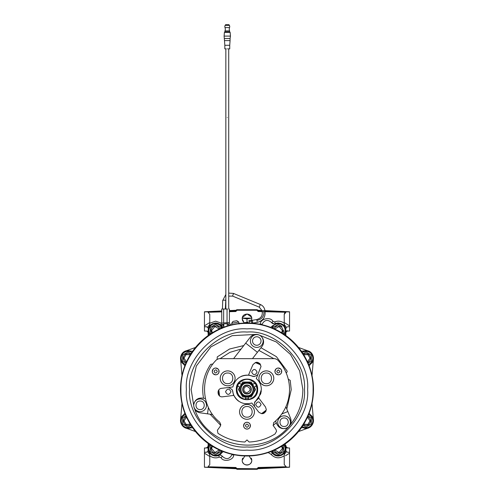 <?xml version="1.0" encoding="UTF-8"?>
<svg xmlns="http://www.w3.org/2000/svg" width="494" height="494" viewBox="0 0 494 494"><rect width="100%" height="100%" fill="white"/><g stroke="black" fill="none" stroke-linecap="round" stroke-linejoin="round"><path stroke-width="0.74" d="M225.184 25.348L225.579 24.7L228.981 24.7L229.377 25.348L225.184 25.348A2.445 2.445 0 0 0 224.832 26.614L225.029 27.571L229.537 27.571L229.197 29.232L229.537 30.894L225.029 30.894A2.445 2.445 0 0 0 224.832 31.851L229.729 31.851A2.445 2.445 0 0 0 229.537 30.894M289.558 466.669L289.558 467.201L258.158 468.022L257.108 469.3A0.531 0.531 0 0 0 257.64 468.769L289.558 467.225L289.558 452.276L287.829 452.276L286.316 451.646L284.235 454.733L284.235 464.607L286.674 467.262M268.162 452.541L271.175 454.437C274.973 458.389 279.332 458.84 284.235 455.795L284.241 464.712M190.616 425.501L187.955 427.032L182.632 423.963L182.632 417.819L185.966 415.899M190.53 424.612A4.52 4.52 0 0 1 183.435 420.894A4.52 4.52 0 0 1 186.312 416.677M218.274 453.159L220.929 451.627L220.935 450.682L220.935 451.627L215.612 454.696L210.296 451.627L210.296 445.483L210.722 445.236L210.296 445.483L210.296 447.373M219.83 450.195A4.52 4.52 0 0 1 211.092 448.552A4.52 4.52 0 0 1 211.895 445.983M283.704 448.552L283.704 445.483L283.278 445.236L283.704 445.483L283.704 451.627L278.388 454.696L273.065 451.627L273.065 450.676L273.065 451.621M282.105 445.983A4.52 4.52 0 0 1 278.388 453.078A4.52 4.52 0 0 1 274.17 450.195M308.707 416.288L311.368 417.819L311.368 423.963L306.045 427.032L303.038 425.297M307.688 416.677A4.52 4.52 0 0 1 306.045 425.414A4.52 4.52 0 0 1 303.47 424.612M185.293 362.732L182.632 361.194L182.632 355.05L187.955 351.981L190.962 353.716M186.312 362.337A4.52 4.52 0 0 1 185.855 354.118A4.52 4.52 0 0 1 190.53 354.402M276.733 371.42L278.326 369.827L279.925 371.42C278.857 373.483 277.795 373.483 276.733 371.42M275.158 372.674L274.923 371.42A3.402 3.402 0 0 1 278.326 368.018A3.402 3.402 0 0 1 281.728 371.42A3.402 3.402 0 0 1 278.326 374.823A3.402 3.402 0 0 1 274.923 371.42L275.899 369.037M247 392.644C245.098 392.452 244.055 391.409 243.869 389.507C244.055 387.605 245.098 386.561 247 386.376C251.045 388.463 251.045 390.55 247 392.644M247 393.706C244.468 393.44 243.067 392.045 242.801 389.507C243.067 386.975 244.462 385.573 247 385.308C252.415 385.073 252.415 393.94 247 393.706M242.745 389.507C242.48 384.017 251.52 384.017 251.255 389.507C251.52 394.996 242.48 394.996 242.745 389.507A4.255 4.255 0 0 0 247 393.761A4.255 4.255 0 0 0 251.255 389.507A4.255 4.255 0 0 0 247 385.252A4.255 4.255 0 0 0 242.745 389.507M247 385.036C252.761 384.789 252.761 394.224 247 393.977C241.239 394.224 241.239 384.789 247 385.036M247 383.27C255.046 382.881 255.046 396.132 247 395.743C238.954 396.132 238.954 382.881 247 383.27M247 395.96A6.453 6.453 0 0 1 240.547 389.507A6.453 6.453 0 0 1 247 383.054A6.453 6.453 0 0 1 253.453 389.507A6.453 6.453 0 0 1 247 395.96A6.453 6.453 0 0 0 253.453 389.507A6.453 6.453 0 0 0 247 383.054M247 382.844C238.404 382.43 238.404 396.583 247 396.169C255.596 396.583 255.596 382.43 247 382.844M240.553 393.23C239.226 390.748 239.226 388.265 240.553 385.783C242.035 383.393 244.184 382.152 247 382.06C249.816 382.152 251.965 383.393 253.447 385.783C254.774 388.265 254.774 390.748 253.447 393.23C251.965 395.62 249.816 396.861 247 396.954C244.184 396.861 242.035 395.62 240.553 393.23L242.702 396.954L251.298 396.954L255.602 389.507L251.298 382.06L242.702 382.06L238.398 389.507L240.553 393.23M248.593 425.68C247.531 427.736 246.469 427.736 245.407 425.68C246.469 423.624 247.531 423.624 248.593 425.68M217.267 371.42C216.205 373.483 215.143 373.483 214.075 371.42C215.143 369.364 216.205 369.364 217.267 371.42M256.775 347.393A6.385 6.385 0 0 1 250.39 341.014A6.385 6.385 0 0 1 256.775 334.629A6.385 6.385 0 0 1 263.16 341.014A6.385 6.385 0 0 1 256.775 347.393A6.385 6.385 0 0 0 260.709 335.982A7.447 7.447 0 0 0 250.248 337.266L245.672 343.145L257.411 352.302L261.993 346.43A7.447 7.447 0 0 0 260.709 335.982M243.832 426.933L243.598 425.68A3.402 3.402 0 0 1 247 422.277A3.402 3.402 0 0 1 250.402 425.68A3.402 3.402 0 0 1 247 429.082A3.402 3.402 0 0 1 243.598 425.68L244.573 423.296M212.506 372.674L212.272 371.42A3.402 3.402 0 0 1 215.674 368.018A3.402 3.402 0 0 1 219.077 371.42A3.402 3.402 0 0 1 215.674 374.823A3.402 3.402 0 0 1 212.272 371.42L213.247 369.037M227.654 385.783A7.447 7.447 0 0 1 220.207 378.336A7.447 7.447 0 0 1 227.654 370.889A7.447 7.447 0 0 1 235.101 378.336A7.447 7.447 0 0 1 227.654 385.783M266.346 385.783A7.447 7.447 0 0 1 258.899 378.336A7.447 7.447 0 0 1 266.346 370.889A7.447 7.447 0 0 1 273.793 378.336A7.447 7.447 0 0 1 266.346 385.783M247 419.295A7.447 7.447 0 0 1 239.553 411.848A7.447 7.447 0 0 1 247 404.401A7.447 7.447 0 0 1 254.447 411.848A7.447 7.447 0 0 1 247 419.295M245.351 398.232L248.649 398.232M244.592 423.272L245.697 422.537M245.746 422.512L246.963 422.277M247 422.277L248.247 422.512M248.254 422.512L249.384 423.253M249.408 423.272L250.143 424.377M250.168 424.426L250.168 426.927L249.427 428.063M249.408 428.088L248.303 428.823M248.254 428.848L247.037 429.082M247 429.082L245.753 428.848M245.746 428.848L244.616 428.107M244.592 428.088L243.857 426.983M213.266 369.012L214.371 368.277M214.421 368.252L215.637 368.018M215.674 368.018L218.058 368.993M218.082 369.012L218.817 370.117M218.842 370.167L218.842 372.667L218.101 373.81M218.082 373.828L216.977 374.563M216.928 374.588L215.705 374.823M215.674 374.823L213.285 373.847M213.266 373.828L212.531 372.723M227.339 385.777L226.468 385.691M226.295 385.66L225.011 385.301M224.974 385.283L223.597 384.585M223.578 384.567L222.479 383.696M222.386 383.603L221.497 382.529M221.417 382.412L220.762 381.17M220.725 381.078L220.349 379.8M220.33 379.688L220.207 378.521M220.207 378.336L220.305 377.101M220.318 377.046L220.688 375.693M220.701 375.656L221.405 374.285M221.417 374.261L222.288 373.168M222.386 373.069L223.455 372.18M223.578 372.106L224.819 371.451M224.912 371.414L226.19 371.031M226.295 371.013L227.407 370.895M227.962 370.895L228.833 370.982M229.006 371.013L230.29 371.371M230.334 371.389L231.705 372.087M231.729 372.106L232.822 372.976M232.915 373.069L233.804 374.143M233.884 374.261L234.539 375.502M234.576 375.594L234.953 376.873M234.977 376.984L235.095 378.151M235.101 378.336L234.996 379.571M234.983 379.627L234.613 380.979M234.601 381.016L233.903 382.387M233.884 382.412L233.014 383.505M232.915 383.603L231.847 384.493M231.729 384.567L230.488 385.221M230.395 385.258L229.117 385.641M229.006 385.66L227.895 385.777M266.038 385.777L265.167 385.691M264.994 385.66L263.71 385.301M263.666 385.283L261.178 383.696M261.085 383.603L260.196 382.529M260.116 382.412L259.461 381.17M259.424 381.078L259.047 379.8M259.023 379.688L258.905 378.521M258.899 378.336L259.004 377.101M259.017 377.046L259.387 375.693M259.399 375.656L260.097 374.285M260.116 374.261L260.986 373.168M261.085 373.069L262.153 372.18M262.271 372.106L263.512 371.451M263.605 371.414L264.883 371.031M264.994 371.013L266.105 370.895M266.661 370.895L267.532 370.982M267.705 371.013L268.989 371.371M269.026 371.389L270.403 372.087M270.422 372.106L271.521 372.976M271.614 373.069L272.503 374.143M272.583 374.261L273.238 375.502M273.275 375.594L273.651 376.873M273.67 376.984L273.793 378.151M273.793 378.336L273.695 379.571M273.682 379.627L273.312 380.979M273.299 381.016L272.595 382.387M272.583 382.412L271.712 383.505M271.614 383.603L270.545 384.493M270.422 384.567L269.181 385.221M269.088 385.258L267.81 385.641M267.705 385.66L266.593 385.777M275.918 369.012L277.023 368.277M277.072 368.252L278.295 368.018M278.326 368.018L280.716 368.993M280.734 369.012L281.469 370.117M281.494 370.167L281.494 372.667L280.753 373.81M280.734 373.828L279.629 374.563M279.579 374.588L278.363 374.823M278.326 374.823L275.942 373.847L275.183 372.723M246.691 419.289L245.814 419.202M245.648 419.171L244.357 418.813M244.32 418.795L242.949 418.097M242.924 418.085L241.832 417.208M241.733 417.115L240.844 416.041M240.769 415.923L240.115 414.682M240.078 414.59L239.695 413.311M239.676 413.206L239.553 412.039M239.553 411.848L239.658 410.613M239.664 410.557L240.035 409.211M240.053 409.168L240.751 407.797M240.769 407.772L241.64 406.679M241.733 406.581L242.807 405.698M242.924 405.617L244.166 404.963M244.258 404.926L245.537 404.549M245.648 404.524L246.759 404.407M247.309 404.407L248.186 404.493M248.352 404.524L249.643 404.889M249.68 404.901L251.051 405.599M251.076 405.617L252.168 406.488M252.267 406.581L253.156 407.655M253.231 407.772L253.885 409.013M253.922 409.106L254.305 410.384M254.324 410.495L254.447 411.663M254.447 411.848L254.342 413.083M254.336 413.145L253.965 414.491M253.947 414.528L253.249 415.899M253.231 415.923L252.36 417.016M252.267 417.115L251.193 418.004M251.076 418.085L249.834 418.739M249.742 418.776L248.463 419.153M248.352 419.171L247.241 419.295M245.351 396.954L245.351 398.331M248.167 399.448L248.649 396.954M245.351 398.281L245.827 399.442L248.173 399.442C253.65 398.318 256.627 394.972 257.108 389.402L256.238 385.308L255.429 386.549L254.274 387.21M252.625 384.357L253.774 383.69L255.293 383.622C249.76 377.922 244.234 377.922 238.707 383.622L240.226 383.69L238.707 383.622L237.756 385.234M241.375 384.357L240.226 383.69M237.762 384.906L236.892 389.402C237.373 394.972 240.35 398.318 245.827 399.442M237.775 385.388L238.003 385.999M238.04 386.055L238.571 386.549L237.762 385.308M239.726 387.21L238.571 386.549M284.112 428.607A6.385 6.385 0 0 1 277.727 422.222A6.385 6.385 0 0 1 284.112 415.837A6.385 6.385 0 0 1 290.497 422.222A6.385 6.385 0 0 1 284.112 428.607L286.508 428.137C282.148 429.428 278.912 428.057 276.807 424.031L275.596 421.024M275.955 429.36L276.566 431.237L275.078 433.936C267.137 438.9 258.486 441.599 249.13 442.019L247 439.938L244.87 442.019C235.095 441.574 226.11 438.666 217.928 433.294L217.385 430.268L220.176 426.427L220.787 424.55L219.645 422.104C200.805 407.204 199.354 376.2 216.724 359.601L218.99 358.656L275.01 358.656L277.276 359.601C285.297 367.962 289.391 377.929 289.558 389.507C289.268 402.987 283.957 414.052 273.627 422.703L273.238 425.618L275.955 429.36M256.275 378.54C259.578 381.454 261.27 385.11 261.363 389.507L258.652 397.898L265.445 406.914L266.303 409.477C264.957 413.929 262.407 414.781 258.646 412.033L251.86 403.024C243.925 405.074 237.941 402.536 233.903 395.404L222.701 396.781C217.286 397.682 216.187 388.759 221.664 388.327L232.865 386.956C235.058 379.059 240.251 375.144 248.445 375.218L252.854 364.831C256.46 361.04 259.183 361.596 261.023 366.492L256.275 378.54M200.113 398.905A6.385 6.385 0 0 1 206.498 405.29A6.385 6.385 0 0 1 200.113 411.669A6.385 6.385 0 0 1 193.728 405.29A6.385 6.385 0 0 1 200.113 398.905L198.026 399.257M256.238 385.308L255.293 383.622M283.71 428.594L282.951 428.496M282.759 428.459L281.759 428.156M281.592 428.088L280.617 427.563M280.518 427.501L279.598 426.736M279.468 426.606L278.77 425.717M278.665 425.556L278.178 424.574M278.11 424.395L277.832 423.383M277.813 423.259L277.727 422.222M277.733 422.012L277.832 421.061M277.869 420.869L278.178 419.869M278.246 419.702L278.77 418.727M278.832 418.628L279.598 417.708M279.728 417.578L280.617 416.88M280.777 416.782L281.759 416.288M281.938 416.22L282.951 415.948M284.112 415.837L286.205 416.189M286.261 416.214L288.169 417.294M288.224 417.337L289.632 419.017M289.663 419.073L290.373 420.999M290.392 421.073L290.429 423.123M290.423 423.185L289.719 425.266M289.688 425.328L288.311 427.026M288.249 427.082L286.656 428.076M233.576 358.656L245.672 343.145M257.411 352.302L252.446 358.656M200.515 398.917L201.274 399.01M201.466 399.047L202.466 399.356M202.633 399.424L203.608 399.949M203.707 400.01L204.627 400.776M204.757 400.906L205.455 401.795M205.553 401.955L206.047 402.937M206.115 403.116L206.387 404.129M206.412 404.246L206.498 405.29M206.492 405.5L206.387 406.451M206.35 406.636L206.047 407.636M205.979 407.809L205.455 408.779M205.393 408.878L204.627 409.804M204.497 409.927L203.608 410.631M203.448 410.73L202.466 411.224M202.287 411.292L201.274 411.564M193.815 404.265L194.469 402.314M194.568 402.122L195.105 401.332M195.179 401.239L195.927 400.473M196.081 400.338L196.89 399.782M197.069 399.677L197.946 399.282M199.786 411.663L198.773 411.533M198.662 411.502L197.464 411.094M197.316 411.027L196.285 410.397M196.192 410.323L195.297 409.477M195.186 409.347L194.525 408.377M194.469 408.272L193.994 407.105M193.951 406.939L193.747 405.747M193.728 405.42L193.741 404.926M286.792 409.001L291.219 389.704L290.225 380.386L288.28 379.17M273.108 425.414L276.319 422.821M212.945 363.985L210.685 364.35C203.707 374.68 201.324 385.981 203.534 398.25M210.098 414.2L220.688 425.322M212.593 414.546L200.132 412.811C196.167 411.94 194.031 409.483 193.722 405.438L191.147 389.507L196.316 366.035L210.876 346.905L232.124 335.673L256.127 334.401M258.868 334.926L276.35 341.984L290.491 354.457L299.673 370.926L302.853 389.507C302.723 402.795 298.487 414.614 290.157 424.964L290.355 424.599M287.681 427.538L288.335 427.075C262.654 457.969 207.171 447.354 194.716 409.156L195.013 409.631M286.267 373.1L287.205 371.642L287.057 370.969L276.412 356.668L260.98 347.727M243.783 345.559L229.568 349.005L217.255 356.896L217.193 359.206M220.083 358.656L229.883 352.358L241.053 349.067M258.887 350.407L273.837 358.656M196.476 411.224L197.26 411.774M237.169 385.332A10.64 10.64 0 0 0 237.169 393.471M256.831 393.471A10.64 10.64 0 0 0 256.831 385.332M285.89 406.784L290.614 418.443C291.905 422.802 290.534 426.032 286.508 428.137M287.817 411.539L281.827 413.966M278.61 426.662L279.419 427.322M281.364 428.304L282.537 428.588M284.575 428.631L285.785 428.391M291.034 422.574L291.151 421.543M199.168 398.263L198.211 398.602M196.47 399.658L195.593 400.498M194.55 402.017L194.062 403.209M193.722 405.438L193.79 404.401C194.858 399.986 197.656 397.874 202.2 398.059L205.405 398.51M207.511 413.842L208.406 407.439M236.36 389.402C235.706 403.129 258.294 403.129 257.64 389.402C258.294 375.675 235.706 375.675 236.36 389.402M261.295 390.884L260.715 393.767M260.671 393.916L254.447 402.931L254.447 406.463M238.67 401.208L238.658 401.202C235.187 398.621 233.199 395.181 232.705 390.884L231.649 389.241L228.592 387.481M241.035 376.44L241.041 376.44C245.012 374.718 248.988 374.718 252.959 376.44L254.904 376.348L257.961 374.582M258.819 398.121L254.608 402.128M233.625 395.435L232.266 389.778M266 411.051A28.726 28.726 0 0 1 262.475 413.706M218.842 395.188A28.726 28.726 0 0 1 218.305 390.81M266.254 410.1L261.487 413.694M219.54 395.885L218.811 389.964M255.207 362.534L260.702 364.868M256.158 362.281A28.726 28.726 0 0 1 260.221 364.004M248.55 374.958L254.132 376.607M261.067 404.537C259.264 408.025 257.467 408.025 255.664 404.537C257.467 401.054 259.264 401.054 261.067 404.537M230.957 391.754C229.154 395.243 227.357 395.243 225.554 391.754C227.357 388.272 229.16 388.272 230.957 391.754M257.084 372.075C255.281 375.557 253.478 375.557 251.674 372.075C253.478 368.586 255.281 368.586 257.084 372.075M263.148 413.583L265.692 411.669M259.776 363.485L256.843 362.238M218.076 391.452L218.465 394.62M247 332.054C218.453 329.584 187.078 360.96 189.548 389.507C187.078 418.054 218.453 449.435 247 446.959C275.547 449.435 306.922 418.054 304.452 389.507C306.922 360.96 275.547 329.584 247 332.054M247 450.114C216.891 452.726 183.78 419.622 186.392 389.507C183.78 359.397 216.891 326.287 247 328.899C277.109 326.287 310.22 359.397 307.608 389.507C310.22 419.616 277.109 452.726 247 450.114M247 455.573C211.698 456.487 180.02 424.809 180.934 389.507C180.02 354.204 211.698 322.526 247 323.44C282.302 322.526 313.98 354.204 313.066 389.507C313.98 424.809 282.302 456.487 247 455.573M247 455.999A66.492 66.492 0 0 1 180.508 389.507A66.492 66.492 0 0 1 247 323.014A66.492 66.492 0 0 1 313.492 389.507A66.492 66.492 0 0 1 247 455.999A66.492 66.492 0 0 1 180.508 389.507A66.492 66.492 0 0 1 247 323.014A66.492 66.492 0 0 1 313.492 389.507A66.492 66.492 0 0 1 247 455.999M251.767 460.717L251.786 460.247C252.082 466.435 241.918 466.435 242.214 460.254L242.313 459.266M285.835 333.191A2.13 2.13 0 0 1 287.903 331.066L289.558 331.023L287.903 331.066A2.13 2.13 0 0 0 285.835 333.191L285.835 335.531L285.835 333.191L285.427 332.937M242.221 460.488L242.307 459.315M251.502 458.63L251.298 458.142M251.761 460.785L251.786 460.285M242.579 462.088L242.986 462.866M243.017 462.915L243.573 463.6M243.616 463.644L244.289 464.206M244.339 464.237L245.11 464.656M245.166 464.681L246.006 464.94M246.068 464.953L246.938 465.045M247 465.045L247.877 464.965M247.932 464.953L248.772 464.706M248.834 464.681L249.606 464.274M249.661 464.237L250.341 463.687M250.384 463.644L250.946 462.964M250.983 462.915L251.397 462.149M251.421 462.088L251.681 461.254M251.693 461.192L251.755 460.797M286.273 467.194L289.558 467.108L289.558 466.453M289.558 466.441L289.558 464.564M204.442 464.564L204.442 467.225L236.892 468.769L236.892 469.3L236.36 468.769L236.892 468.553L235.854 467.491L208.641 466.781M208.573 332.937L208.165 333.191L208.165 335.531L208.165 332.462M242.418 317.364L247.056 313.968L251.458 317.012L251.742 318.117L242.258 318.117L242.369 317.556M285.507 445.798L285.835 445.347A2.661 2.649 180 0 0 287.996 447.953M285.835 445.347L285.835 445.304A2.661 2.661 0 0 0 288.422 447.965L285.656 447.891L289.558 447.996L289.558 452.276L287.829 452.276M289.558 452.448L289.558 454.48M289.558 456.104L289.558 458.63M204.442 458.636L204.442 454.468M204.442 452.461L204.442 451.034M208.165 445.304A2.661 2.661 0 0 1 205.578 447.965L204.442 448.114M204.442 450.596L204.442 454.554M204.442 454.566L204.442 450.658M206.004 447.953A2.661 2.649 180 0 0 208.165 445.347L208.616 445.915M286.273 311.819L289.558 311.905L289.558 325.818L284.235 322.563L284.235 324.28L286.316 327.368L287.829 326.738L289.558 326.738L289.558 325.818L284.235 322.563L284.235 314.406L286.273 311.819L286.965 311.745L265.025 311.171L289.558 311.788L264.938 310.59M262.011 310.448L257.64 310.232A0.531 0.531 0 0 0 257.108 309.713L236.892 309.713A0.531 0.531 0 0 0 236.36 310.244L229.407 310.572M289.558 325.997L289.558 328.664M242.258 318.124L247 318.926L251.742 318.124M208.165 443.482L208.165 445.347L208.165 443.482M242.375 317.519L242.282 317.951M206.097 331.066A2.13 2.13 0 0 1 208.165 333.191A2.13 2.13 0 0 0 206.097 331.066L204.442 331.023L204.442 324.453M204.442 327.775L204.442 325.966M221.75 310.948L204.621 311.782M204.442 311.788L207.727 311.819L204.442 311.905L204.442 312.56M204.442 312.572L204.442 314.456M289.558 314.45L289.558 312.227M287.829 326.738L289.558 326.738L289.558 331.023L285.656 331.122L289.558 331.023L289.558 320.39L289.558 327.182M190.246 354.859L186.176 354.55L183.966 358.119L186.528 361.849M303.754 424.155L307.824 424.463L310.034 420.894L307.472 417.164M274.658 449.978L279.11 452.479L282.377 448.552L281.648 446.261M212.352 446.261L211.623 448.552L214.89 452.479L219.342 449.978M281.648 332.752L282.377 330.461L279.11 326.534L274.658 329.041M307.472 361.849L310.034 358.119L307.824 354.55L303.754 354.859M186.528 417.164L183.966 420.894L186.176 424.463L190.246 424.155M219.342 329.041L214.89 326.534L211.623 330.461L212.352 332.752M247 318.926L247 322.286M204.442 327.164L204.442 324.447M249.192 323.014L248.031 323.014M274.17 328.819A4.52 4.52 0 0 1 282.908 330.461A4.52 4.52 0 0 1 282.105 333.036M303.47 354.402A4.52 4.52 0 0 1 310.565 358.119A4.52 4.52 0 0 1 307.688 362.337M211.895 333.036A4.52 4.52 0 0 1 214.779 326.015A4.52 4.52 0 0 1 219.83 328.819M283.704 331.635L283.704 333.53L283.278 333.777L283.704 333.536L283.704 330.461M275.726 325.855L273.071 327.386L273.065 328.337L273.065 327.392L278.388 324.317L282.031 326.423M303.384 353.513L306.045 351.981L311.368 355.05L311.368 361.194L308.034 363.115M210.296 330.461L210.296 333.53L210.722 333.777L210.296 333.53L210.296 327.392L215.612 324.317L220.935 327.392L220.935 328.337L220.935 327.392L219.262 326.423M236.892 469.3L257.108 469.3A0.531 0.531 0 0 0 257.64 468.769L257.108 469.3L257.108 468.769L257.64 468.769M242.498 458.623L242.696 458.16M251.786 460.47L251.749 460.859M251.687 459.272L251.786 460.254L249.124 455.968M236.36 310.244L236.892 309.713L236.892 310.244L236.36 310.244L236.892 309.713M257.64 310.46L258.158 310.992L262.116 311.097L258.158 310.992L257.108 310.46L257.108 309.713L257.64 310.244L236.892 310.244L235.854 311.523L229.407 311.695M184.305 362.158L182.638 361.194L182.632 358.119M182.632 356.946L182.632 355.05L185.293 353.513M186.281 352.944L187.955 351.981L190.61 353.513M307.719 426.069L306.045 427.032L303.39 425.501M311.368 422.067L311.368 423.963L308.707 425.501M309.695 416.856L311.362 417.819L311.368 420.894M278.381 454.696L275.726 453.159M274.738 452.59L273.065 451.627M283.704 449.731L283.704 451.627L281.043 453.159M280.055 453.733L278.388 454.696M215.612 454.696L212.957 453.159M211.969 452.59L210.296 451.627L210.296 448.552M217.286 453.733L215.619 454.696M278.388 324.317L281.043 325.855M276.714 325.28L278.381 324.317M311.368 359.299L311.368 361.194L308.707 362.726M309.695 354.087L311.362 355.05L311.368 358.119M306.052 351.981L308.707 353.513M304.372 352.944L306.045 351.981M187.948 427.032L185.293 425.501M184.305 424.926L182.638 423.963L182.632 420.894M189.628 426.069L187.955 427.032M182.632 419.715L182.632 417.819L185.293 416.288M210.296 329.282L210.296 327.392L212.957 325.855M215.619 324.317L218.274 325.855M213.945 325.28L215.612 324.317M286.965 311.745L289.558 311.813L289.558 312.344M285.76 331.505L287.736 331.066L286.866 330.634M298.506 347.455L308.41 351.061M289.558 467.201L258.158 468.022L258.146 467.491L257.108 468.769L236.892 468.553M204.442 467.201L235.842 468.022L236.36 468.553L235.842 468.022L204.442 467.201L204.442 466.669M244.876 455.968L242.214 460.254M208.172 467.046L208.567 466.83M209.765 464.7L209.765 456.45L204.442 453.202L204.442 467.108L207.035 467.268M223.263 451.621L221.386 453.264C216.767 459.642 205.782 453.807 208.487 446.403A7.447 7.447 0 0 0 208.196 447.897L204.442 447.996L204.442 453.202L209.765 456.45L209.765 454.733L207.684 451.646L206.171 452.276L204.442 452.276L204.442 451.961M206.264 331.066L208.24 331.505M242.616 320.686L243.653 322.181M204.442 312.344L204.442 311.813L221.75 311.362M251.248 320.131L248.945 320.538L251.248 320.131L248.945 320.538L251.248 320.131L251.341 320.655M248.945 320.538L249.13 321.588L251.434 321.18L251.792 323.187M251.767 323.064L252.786 322.712M249.39 323.057L249.13 321.588M243.937 323.082L247.877 322.131L248.062 323.181M247.877 322.131L243.894 322.835M204.442 311.813L204.442 331.023L207.338 331.097M229.407 311.158L235.842 310.992L236.36 310.46L235.854 311.523M251.6 320.081L251.786 318.76C251.366 316.302 251.366 316.302 251.786 318.76C252.057 312.585 241.943 312.585 242.214 318.76C242.634 316.302 242.634 316.302 242.214 318.76L243.919 322.421M242.548 320.52L242.214 318.877M242.214 318.667L242.27 318.013M242.424 320.155L242.214 318.809M251.786 318.809L251.619 320.019M251.786 318.889L251.36 320.742M284.235 324.28L284.235 325.855L278.388 323.014A7.447 7.447 0 0 0 275.405 323.638L274.127 323.903L271.533 322.57C267.637 319.21 264.475 319.803 262.061 324.354L261.944 324.712A3.192 3.192 0 0 0 262.061 324.354L260.258 323.891C260.542 318.494 270.823 316.555 273.046 321.483L274.658 321.927C278.005 320.575 281.197 321.007 284.235 323.218M271.626 322.687A3.192 3.192 0 0 0 272.04 323.119M272.138 323.206A3.192 3.192 0 0 0 272.669 323.551M272.768 323.595A3.192 3.192 0 0 0 273.935 323.897M312.023 403.413L313.418 419.832M285.446 455.758L289.558 453.202M232.057 454.301A3.192 3.192 0 0 0 231.939 454.665L232.057 454.301M207.727 467.194L209.765 464.607M204.442 452.276L206.986 452.115M207.684 451.646L208.27 449.793A7.447 7.447 0 0 0 209.765 453.159L212.099 455.116L214.415 455.906M208.184 450.855L208.345 447.891L206.264 447.947L208.24 447.508M220.676 455.215A3.192 3.192 0 0 0 218.595 455.382C220.133 454.832 221.423 455.19 222.467 456.444C226.363 459.809 229.525 459.21 231.939 454.665L233.742 455.122L233.934 454.702M233.742 455.122C233.508 460.501 223.121 462.452 220.954 457.53L222.467 456.444A3.192 3.192 0 0 0 221.72 455.703M221.683 455.672A3.192 3.192 0 0 0 220.719 455.227M195.494 431.565L185.485 427.915L190.104 428.02C182.706 430.725 176.864 419.739 183.243 415.121L184.886 413.243M181.977 375.607L180.606 359.329M208.345 331.122L208.48 332.604M206.832 326.843L204.442 326.738L206.171 326.738L207.684 327.368L209.765 324.28L209.765 322.563L204.442 325.818M207.684 327.368L208.196 328.214M207.375 327.108L207.029 326.917M209.765 322.563L209.765 314.406L207.727 311.819M252.428 320.668L251.372 320.804M239.071 324.008L238.719 322.014L236.873 320.723L232.995 321.409L234.613 321.119L232.995 321.409L231.698 323.255L231.958 324.737M231.698 323.255L238.719 322.014L236.873 320.723L232.995 321.409M207.418 311.763L207.035 311.745M286.106 311.868L285.359 312.239L265.105 311.708M284.248 314.19L284.803 312.758M284.877 312.677L285.359 312.239M185.392 364.486A6.86 6.86 0 0 1 184.737 352.061A6.86 6.86 0 0 1 191.796 352.438M308.608 414.528A6.86 6.86 0 0 1 309.263 426.952A6.86 6.86 0 0 1 302.204 426.575M284.069 444.711A6.86 6.86 0 0 1 279.69 455.289A6.86 6.86 0 0 1 272.021 451.115L272.046 451.183M221.954 451.183L221.979 451.115A6.86 6.86 0 0 1 208.752 448.552A6.86 6.86 0 0 1 209.931 444.711M272.046 327.837L272.021 327.899A6.86 6.86 0 0 1 285.248 330.461A6.86 6.86 0 0 1 284.069 334.302M302.204 352.438A6.86 6.86 0 0 1 312.906 358.119A6.86 6.86 0 0 1 308.608 364.486M191.796 426.575A6.86 6.86 0 0 1 181.094 420.894A6.86 6.86 0 0 1 185.392 414.528M209.931 334.302A6.86 6.86 0 0 1 214.235 323.737A6.86 6.86 0 0 1 221.923 327.757M275.3 323.681L274.127 323.903M278.795 323.027L284.235 325.447L284.235 325.855A7.447 7.447 0 0 1 285.73 329.22L286.316 327.368M284.235 325.355L284.235 324.799M285.742 328.448L285.804 331.116A7.447 7.447 0 0 1 285.513 332.61L285.205 335.086M312.023 375.607L313.394 359.329M312.48 361.874L312.85 361.145M298.506 431.565L308.515 427.915L301.748 427.705M312.924 418.035L312.529 417.226M285.205 443.927L285.73 450.503L285.73 449.793L286.316 451.646M286.52 451.831L287.002 452.109M284.235 454.733L284.235 453.159A7.447 7.447 0 0 0 285.73 449.793M284.235 453.566L278.591 455.999M278.888 455.987L281.876 455.128L283.859 453.603M283.939 453.517L284.235 453.159M274.979 455.178L275.813 455.542M209.765 453.566L215.205 455.993A7.447 7.447 0 0 0 218.595 455.382L218.935 455.221M209.765 453.159L209.765 454.017M214.631 455.937L215.205 455.993M181.977 403.413L180.538 420.178L183.243 415.121M195.494 347.455L185.59 351.061M181.15 361.145L181.52 361.874M208.301 328.862L208.196 331.116M208.795 335.086L208.487 332.61C207.678 327.047 210.055 323.848 215.612 323.014L221.386 325.75A7.447 7.447 0 0 0 215.205 323.027L209.765 325.447L209.765 324.28L209.765 325.855A7.447 7.447 0 0 0 208.27 329.22M209.765 325.447L209.765 325.855L212.259 323.811L215.205 323.027M252.854 323.088L257.244 322.36C262.925 320.89 265.531 317.241 265.056 311.411L264.901 310.3L262.079 310.837L262.24 311.949L264.957 311.344M252.712 322.298L252.372 320.353M181.613 355.495L181.094 358.119L181.613 360.75M312.387 423.519L312.906 420.894L312.387 418.264M284.723 451.183L285.248 448.552L284.723 445.928M209.277 445.928L208.752 448.552L209.277 451.183M284.723 333.086L285.248 330.461L284.723 327.837M312.387 360.75L312.906 358.119L312.387 355.495M181.613 418.264L181.094 420.894L181.613 423.519M209.277 327.837L208.752 330.461L209.277 333.086M270.737 327.392L272.614 325.75L278.388 323.014C283.945 323.848 286.322 327.047 285.513 332.61L285.513 332.61M301.42 351.302L306.045 350.672C312.782 350.295 316.209 359.928 310.757 363.893L309.114 365.77M309.114 413.243L310.757 415.121C317.136 419.739 311.294 430.725 303.896 428.02M285.513 446.403C288.218 453.807 277.233 459.642 272.614 453.264L270.737 451.621M208.795 443.927L208.487 446.403M192.58 427.711L190.104 428.02M184.886 365.77L183.243 363.893C177.791 359.928 181.218 350.295 187.955 350.672L192.58 351.302M252.36 320.31L256.8 319.525L257.121 321.532M229.451 325.373L227.049 323.601L223.646 323.984L222.479 327.701M230.883 324.996L229.117 322.81M221.812 324.91L222.64 324.367L221.812 324.91L220.904 324.008L221.584 323.144L228.179 322.594L229.654 323.329M221.75 325.453L221.386 325.75L221.763 326.349L222.102 324.922L223.646 323.984L222.732 324.305M229.377 325.348L227.049 323.601L228.247 323.823M229.043 324.527L229.272 324.966M229.352 325.213L229.105 324.62M260.313 304.52L259.282 307.163L232.606 296.097M233.582 293.473L260.282 304.471C262.771 305.564 264.296 307.429 264.858 310.071L264.901 310.3M228.716 293.096L233.551 293.424L232.551 296.116L228.716 296.11M222.738 300.587A1.439 0.358 -0.3 0 1 222.714 300.513A1.439 0.358 -0.3 0 1 224.01 300.154A1.439 0.358 -0.3 0 1 225.554 300.426A1.439 0.358 -0.3 0 1 225.585 300.5A1.439 0.358 -0.3 0 1 225.585 300.506A1.439 0.358 -0.3 0 1 225.548 300.574M227.518 309.028L227.283 309.028C229.136 309.028 229.136 309.028 227.283 309.028M223.646 322.971L223.646 309.028L227.049 309.028L227.049 322.693M223.646 309.028L224.115 309.028M221.75 323.132L221.75 309.028L222.442 309.028L222.714 300.513L225.844 294.467M222.677 309.028L223.572 309.028M223.584 309.028L225.06 309.028M229.729 48.863L229.729 45.281L224.832 45.281L224.832 48.863L226.184 48.863L225.844 48.863L225.844 309.028M229.556 48.863L228.043 48.863M227.283 48.863C230.439 48.863 230.439 48.863 227.283 48.863C224.128 48.863 224.128 48.863 227.283 48.863M229.729 45.281L230.081 40.601L224.48 40.601L224.109 36.099L230.457 36.099L230.081 38.513L224.48 38.513M230.457 36.099L230.155 32.376L224.412 32.376L224.109 36.099M229.729 26.614L229.377 25.348A2.445 2.445 0 0 1 229.537 27.571M227.283 117.523C229.136 117.523 229.136 117.523 227.283 117.523C225.431 117.523 225.431 117.523 227.283 117.523C225.431 117.523 225.431 117.523 227.283 117.523M256.775 336.754A4.255 4.255 0 0 1 261.03 341.014A4.255 4.255 0 0 1 256.775 345.269A4.255 4.255 0 0 1 252.52 341.014A4.255 4.255 0 0 1 256.775 336.754M227.654 373.019C234.514 372.686 234.514 383.986 227.654 383.653C220.787 383.986 220.787 372.686 227.654 373.019M266.346 373.019C273.213 372.686 273.213 383.986 266.346 383.653C259.486 383.986 259.486 372.686 266.346 373.019M247 406.531C253.86 406.204 253.86 417.498 247 417.171C240.14 417.498 240.14 406.204 247 406.531M284.112 417.967C289.601 417.702 289.601 426.742 284.112 426.476C278.622 426.742 278.622 417.702 284.112 417.967M200.113 401.035C205.603 400.77 205.603 409.804 200.113 409.545C194.624 409.804 194.624 400.77 200.113 401.035M257.64 310.244L257.108 309.738M257.108 468.553L258.158 468.022M285.359 466.781L258.146 467.491M235.842 468.022L235.854 467.491M185.417 364.424A6.793 6.793 0 0 1 184.768 352.123A6.793 6.793 0 0 1 191.758 352.494M308.583 414.59A6.793 6.793 0 0 1 309.232 426.89A6.793 6.793 0 0 1 302.242 426.52M284.013 444.748A6.793 6.793 0 0 1 279.678 455.221A6.793 6.793 0 0 1 272.083 451.09M221.917 451.09A6.793 6.793 0 0 1 208.82 448.552A6.793 6.793 0 0 1 209.987 444.748M272.083 327.923A6.793 6.793 0 0 1 285.18 330.461A6.793 6.793 0 0 1 284.013 334.265M302.242 352.494A6.793 6.793 0 0 1 312.838 358.119A6.793 6.793 0 0 1 308.583 364.424M191.758 426.52A6.793 6.793 0 0 1 181.162 420.894A6.793 6.793 0 0 1 185.417 414.59M209.987 334.265A6.793 6.793 0 0 1 214.322 323.792A6.793 6.793 0 0 1 221.917 327.923M220.954 457.53L219.342 457.086C215.995 458.438 212.803 458.006 209.765 455.795M218.595 455.382L219.342 457.086M271.533 322.57L273.046 321.483M275.405 323.638L274.658 321.927M221.75 311.893L208.641 312.239M236.892 310.46L236.36 310.46M262.191 311.628L258.146 311.523L257.108 310.46M258.146 311.523L258.158 310.992M260.066 324.311L260.258 323.891M271.175 454.437L272.614 453.264M209.765 323.218L215.637 321.149L221.503 323.249M223.992 327.121L223.646 323.984M227.049 323.601L227.314 325.997M264.006 311.368C264.08 316.475 261.721 319.476 256.923 320.353M224.832 26.614A2.445 2.445 0 0 0 225.029 27.571L225.369 29.232L225.029 30.894M228.716 48.863L228.716 309.028M287.736 447.947L285.76 447.508M238.719 322.014L236.873 320.723M221.997 328.448L221.763 326.33M256.8 319.525C260.832 318.352 262.647 315.833 262.24 311.949M259.282 307.163L262.042 310.615L262.234 311.949M221.75 324.848L221.75 326.096M225.844 299.129L225.313 309.028M229.407 323.027L229.407 309.028M224.832 45.281L224.48 40.601M230.081 40.601L230.081 38.513M229.729 32.376L229.729 31.851M224.832 32.376L224.832 31.851"/></g></svg>
